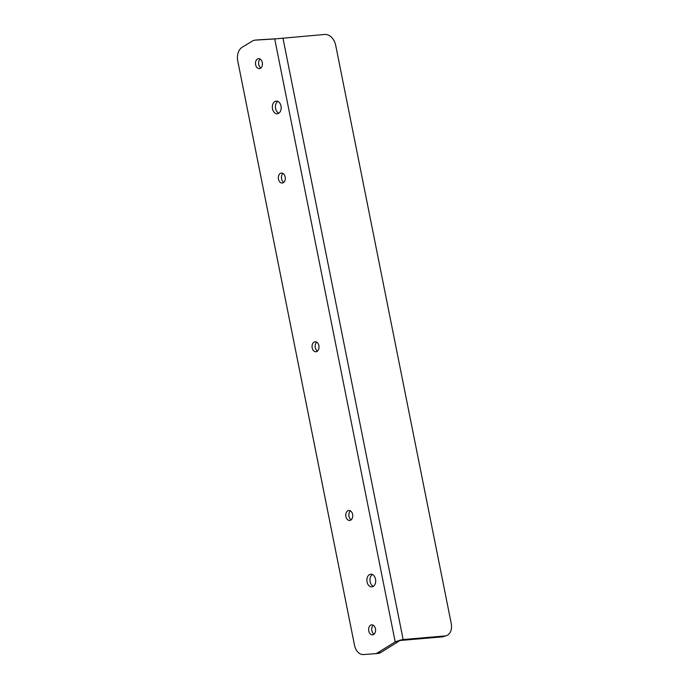 <?xml version="1.0" encoding="UTF-8"?>
<svg xmlns="http://www.w3.org/2000/svg" width="689" height="689" viewBox="0 0 689 689"><rect width="100%" height="100%" fill="white"/><g stroke="black" fill="none" stroke-linecap="round" stroke-linejoin="round"><path stroke-width="1.03" d="M257.996 58.763A5.021 3.471 85.1 0 1 258.547 58.651A5.021 3.471 85.1 0 1 262.388 62.957A5.021 3.471 85.1 0 1 259.951 68.538A5.021 3.471 85.1 0 1 259.4 68.65A5.021 3.471 85.1 0 1 255.559 64.353A5.021 3.471 85.1 0 1 257.996 58.763M275.514 101.24A6.356 4.401 85.1 0 1 276.211 101.094A6.356 4.401 85.1 0 1 281.078 106.545A6.356 4.401 85.1 0 1 277.986 113.616A6.356 4.401 85.1 0 1 277.297 113.763A6.356 4.401 85.1 0 1 272.431 108.311A6.356 4.401 85.1 0 1 275.514 101.24M280.854 173.154A5.021 3.471 85.1 0 1 281.405 173.042A5.021 3.471 85.1 0 1 285.246 177.349A5.021 3.471 85.1 0 1 282.809 182.929A5.021 3.471 85.1 0 1 282.257 183.041A5.021 3.471 85.1 0 1 278.416 178.735A5.021 3.471 85.1 0 1 280.854 173.154M350.236 520.35A5.021 3.471 -94.9 0 0 352.673 514.769A5.021 3.471 -94.9 0 0 348.823 510.471A5.021 3.471 -94.9 0 0 348.281 510.583A5.021 3.471 -94.9 0 0 345.844 516.164A5.021 3.471 -94.9 0 0 349.685 520.462A5.021 3.471 -94.9 0 0 350.236 520.35M314.563 341.865A5.021 3.471 85.1 0 1 315.114 341.753A5.021 3.471 85.1 0 1 318.955 346.059A5.021 3.471 85.1 0 1 316.518 351.64A5.021 3.471 85.1 0 1 315.975 351.752A5.021 3.471 85.1 0 1 312.126 347.454A5.021 3.471 85.1 0 1 314.563 341.865M372.525 586.735A6.356 4.401 -94.9 0 0 375.617 579.664A6.356 4.401 -94.9 0 0 370.751 574.213A6.356 4.401 -94.9 0 0 370.053 574.359A6.356 4.401 -94.9 0 0 366.97 581.43A6.356 4.401 -94.9 0 0 371.836 586.882A6.356 4.401 -94.9 0 0 372.525 586.735M373.085 634.741A5.021 3.471 -94.9 0 0 375.522 629.16A5.021 3.471 -94.9 0 0 371.681 624.854A5.021 3.471 -94.9 0 0 371.138 624.966A5.021 3.471 -94.9 0 0 368.701 630.556A5.021 3.471 -94.9 0 0 372.542 634.853A5.021 3.471 -94.9 0 0 373.085 634.741M377.632 652.802A11.946 8.268 -94.9 0 1 374.962 653.706A11.946 8.268 -94.9 0 1 374.885 653.715L363.43 654.55A11.946 8.268 -94.9 0 1 354.508 645.24L237.757 60.933A11.946 8.268 -94.9 0 1 242.089 47.308L252.458 41.013A11.946 8.268 -94.9 0 1 255.076 40.143A11.946 8.268 -94.9 0 1 255.214 40.134L274.713 38.937L395.193 641.898L377.632 652.802L380.724 652.535A11.946 8.268 85.1 0 1 378.054 653.439A11.946 8.268 85.1 0 1 377.977 653.448L375.031 653.697M350.417 510.859A5.021 3.471 -94.9 0 0 348.884 515.501A5.021 3.471 -94.9 0 0 351.183 519.807M372.327 574.488A6.356 4.401 -94.9 0 0 370.002 580.655A6.356 4.401 -94.9 0 0 373.343 586.339M373.274 625.25A5.021 3.471 -94.9 0 0 371.741 629.884A5.021 3.471 -94.9 0 0 374.041 634.19M317.474 351.097A5.021 3.471 85.1 0 1 315.174 346.782A5.021 3.471 85.1 0 1 316.707 342.149M283.765 182.378A5.021 3.471 85.1 0 1 281.465 178.072A5.021 3.471 85.1 0 1 282.99 173.439M278.804 113.22A6.356 4.401 85.1 0 1 275.462 107.536A6.356 4.401 85.1 0 1 277.788 101.369M260.907 67.996A5.021 3.471 85.1 0 1 258.608 63.689A5.021 3.471 85.1 0 1 260.141 59.047M398.285 641.631L400.145 640.159L395.193 641.898L398.285 641.631L380.724 652.535M258.031 39.893A11.946 8.268 85.1 0 1 258.168 39.876A11.946 8.268 85.1 0 1 258.306 39.867L275.385 38.825M444.982 635.947L403.134 639.538L400.266 640.477L442.114 636.886L444.982 635.947A11.946 8.509 71.9 0 0 446.36 635.671A11.946 8.509 71.9 0 0 451.243 623.579L335.707 45.345A11.946 8.509 71.9 0 0 324.786 34.45L274.713 38.937M446.36 635.671L443.492 636.61A11.946 8.509 -108.1 0 1 442.114 636.886M400.145 640.159L403.134 639.538L282.938 38.041M399.775 640.649L400.266 640.477M258.306 39.867L255.214 40.134M374.962 653.706L378.054 653.439M258.168 39.876L255.076 40.143"/></g></svg>
